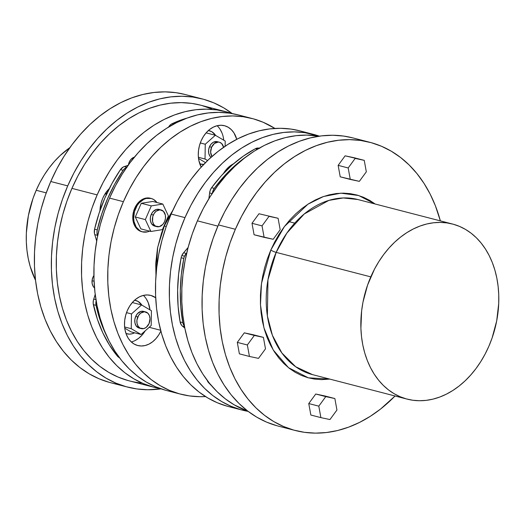 <?xml version="1.0" encoding="UTF-8"?>
<svg xmlns="http://www.w3.org/2000/svg" width="525" height="525" viewBox="0 0 525 525"><rect width="100%" height="100%" fill="white"/><g stroke="black" fill="none" stroke-linecap="round" stroke-linejoin="round"><path stroke-width="0.79" d="M312.539 374.633A90.438 67.318 104.5 0 1 276.163 252.381L370.794 276.872L276.163 252.381L286.867 233.1L304.224 213.99L328.906 200.379L343.238 197.951L357.86 199.526A90.438 67.318 104.5 0 0 276.163 252.381A4.141 0.578 23.5 0 1 270.782 250.097L284.465 226.485L307.926 204.212L323.525 196.501L340.902 193.174L358.693 195.53L375.126 203.995L369.869 200.491L363.641 197.348L357.105 195.064L350.339 193.659L343.402 193.141L336.354 193.528L329.273 194.808L322.225 196.967L315.276 199.992L308.49 203.844L301.941 208.491L295.68 213.892L289.774 219.988L284.287 226.728L279.254 234.038L274.746 241.854L270.782 250.097L267.422 258.694L264.685 267.553L262.598 276.596L261.194 285.731L260.466 294.873L260.439 303.936L261.102 312.828L262.454 321.464L264.482 329.766L267.166 337.647L270.48 345.037L274.391 351.862L278.86 358.05L283.848 363.556L289.301 368.314L295.175 372.284L301.402 375.428L307.932 377.718L314.698 379.122L321.641 379.634L329.812 379.102L308.332 377.823L288.527 367.703L273.236 350.011L263.957 327.889L260.479 304.874L261.463 283.546L270.782 250.097A4.141 0.578 -156.5 0 0 276.163 252.381L267.96 279.786L267.382 315.938L272.39 335.278L281.886 352.997L295.667 366.745L312.539 374.633L407.164 399.125A90.438 67.318 -75.5 0 1 370.794 276.872A90.438 67.318 -75.5 0 1 452.484 224.018A90.438 67.318 -75.5 0 1 488.86 346.27A90.438 67.318 -75.5 0 1 407.164 399.125M36.212 190.28L46.226 192.872L36.212 190.28A90.438 67.318 104.5 0 0 35.529 280.278L30.188 266.457L28.245 258.523L26.952 250.261L26.316 241.762L26.342 233.093L28.383 215.618L32.99 198.496L36.212 190.28A90.438 67.318 104.5 0 1 69.851 147.656L60.014 155.662L54.37 161.49L49.12 167.934L44.31 174.923L39.992 182.398L36.212 190.28M67.718 185.889A148.844 110.788 -75.5 0 1 202.164 98.903A148.844 110.788 -75.5 0 1 232.273 113.603L223.65 107.822L213.846 102.874L203.562 99.278L192.918 97.066L181.998 96.259L170.907 96.862L159.764 98.877L148.673 102.277L137.734 107.034L127.057 113.098L116.747 120.415L106.897 128.914L97.604 138.508L88.961 149.113L81.047 160.617L73.946 172.915L67.718 185.889L50.754 181.499L67.718 185.889L62.422 199.415L58.117 213.36L54.836 227.588L52.618 241.966L51.483 256.358L51.437 270.618L52.48 284.609L54.613 298.2L57.803 311.266L62.022 323.669L67.239 335.298L73.388 346.034L80.423 355.779L88.272 364.442L96.856 371.93L106.096 378.177L115.9 383.125L126.177 386.722L136.828 388.933L147.748 389.747L161.037 388.854A148.844 110.788 -75.5 0 1 127.582 387.096A148.844 110.788 -75.5 0 1 67.718 185.889M202.164 98.903L185.2 94.513A148.844 110.788 104.5 0 0 50.754 181.499L45.458 195.024L41.153 208.97L37.879 223.197L35.661 237.576L34.519 251.967L34.473 266.228L35.523 280.219L37.649 293.816L40.838 306.876L45.065 319.279L50.275 330.908L56.431 341.644L63.459 351.389L71.308 360.052L79.892 367.539L89.132 373.787L98.943 378.735L109.22 382.331M369.817 142.288L352.852 137.904A148.844 110.788 104.5 0 0 218.407 224.89L235.364 229.281A148.844 110.788 -75.5 0 1 369.817 142.288A148.844 110.788 -75.5 0 1 440.363 220.881L435.369 205.721L430.159 194.093L424.003 183.356L416.968 173.611L409.119 164.948L400.536 157.461L391.296 151.213L381.491 146.265L371.214 142.669L360.563 140.451L349.643 139.643L338.559 140.254L327.416 142.262L316.319 145.668L305.379 150.419L294.709 156.489L284.392 163.8L274.542 172.298L265.256 181.893L256.613 192.498L248.699 204.002L241.592 216.307L235.364 229.281L218.407 224.89A148.844 110.788 104.5 0 0 278.27 426.097L295.227 430.487A148.844 110.788 -75.5 0 1 235.364 229.281L230.075 242.806L225.763 256.745L222.488 270.979L220.27 285.357L219.128 299.742L219.082 314.002L220.132 328L222.259 341.591L225.448 354.651L229.674 367.054L234.885 378.683L241.041 389.419L248.069 399.164L255.918 407.827L264.502 415.314L273.742 421.568L283.553 426.51L293.829 430.113L304.48 432.324L315.4 433.132L326.484 432.528L337.627 430.513L348.718 427.114L359.658 422.356L370.335 416.292L380.651 408.975L395.049 395.988A148.844 110.788 -75.5 0 1 295.227 430.487M161.123 209.948L159.023 209.409A8.63 6.425 104.5 0 0 151.226 214.449L153.326 214.994A8.63 6.425 -75.5 0 1 161.123 209.948A8.63 6.425 -75.5 0 1 164.594 221.616L162.862 224.365L159.252 226.662L155.551 226.144L153.654 224.28L152.565 221.504L152.768 216.582L154.101 213.531L156.168 211.194L159.954 209.797L163.4 211.26L165.349 215.106L165.467 218.361L164.594 221.616A8.63 6.425 -75.5 0 1 156.798 226.656A8.63 6.425 -75.5 0 1 153.326 214.994L151.226 214.449L152.959 211.7L156.562 209.403L159.101 209.429M145.602 311.902L143.502 311.364A8.63 6.425 104.5 0 0 135.706 316.404L137.806 316.949A8.63 6.425 -75.5 0 1 145.602 311.902A8.63 6.425 -75.5 0 1 149.067 323.571L146.226 327.364L143.732 328.617L140.031 328.099L138.134 326.235L137.045 323.459L136.927 320.197L138.58 315.479L140.648 313.149L144.428 311.752L147.879 313.215L149.402 315.584L150.012 318.655L149.067 323.571A8.63 6.425 -75.5 0 1 141.278 328.611A8.63 6.425 -75.5 0 1 137.806 316.949L135.706 316.404L137.438 313.655L141.041 311.358L143.581 311.384M150.695 198.345A17.259 12.849 104.5 0 0 150.248 198.22A17.259 12.849 104.5 0 0 134.662 208.307L135.555 208.537A17.259 12.849 -75.5 0 1 151.141 198.45A17.259 12.849 -75.5 0 1 156.949 202.525L153.635 199.487L151.305 198.496L146.226 198.45L143.673 199.395L139.02 203.044L137.097 205.61L134.439 211.726L133.665 218.367L134.032 221.563L136.211 227.108L140.004 230.836L142.334 231.827L147.407 231.873L149.966 230.928M219.378 142.222L217.284 141.678A8.63 6.425 104.5 0 0 209.488 146.724L211.582 147.263A8.63 6.425 -75.5 0 1 219.378 142.222A8.63 6.425 -75.5 0 1 223.598 147.302M94.52 287.936A8.63 6.425 -75.5 0 1 92.945 277.239L92.065 280.488L92.183 283.749L93.273 286.525L94.52 287.936M92.046 280.711L94.067 281.236L92.046 280.711M128.402 164.929A8.63 6.425 -75.5 0 1 129.209 162.133L128.336 165.388M372.94 202.433L372.533 202.899M197.4 220.841L217.868 226.137L197.4 220.841L192.334 233.776L188.213 247.118L185.076 260.728L182.956 274.483L181.867 288.251L181.821 301.888L182.825 315.276L184.859 328.283L187.917 340.777L191.953 352.642L196.941 363.766L202.827 374.036L209.554 383.362L217.061 391.643L225.271 398.81L234.111 404.788L247.997 411.278A142.387 105.984 104.5 0 1 197.4 220.841A142.387 105.984 104.5 0 1 319.193 136.178L306.718 135.096L296.12 135.673L285.456 137.596L274.844 140.851L264.377 145.399L254.166 151.207L244.302 158.202L234.878 166.333L225.993 175.514L217.724 185.653L210.151 196.658L203.359 208.425L197.4 220.841M99.947 210.663A25.889 19.267 -75.5 0 1 102.782 198.207L101.108 202.985L99.947 210.663M164.404 225.789A6.215 0.86 -156.5 0 0 166.176 226.741A6.215 0.86 23.5 0 1 164.404 225.789L161.569 233.021L157.52 248.082L155.722 263.458L155.958 275.559L157.657 247.373L164.404 225.789L172.876 210.21L167.731 218.853L164.404 225.789M141.907 305.169L138.114 301.442L134.61 300.202A17.259 12.849 -75.5 0 1 135.621 300.405A17.259 12.849 -75.5 0 1 141.868 305.11M215.683 135.489L211.89 131.762L208.392 130.522A17.259 12.849 -75.5 0 1 209.403 130.725A17.259 12.849 -75.5 0 1 215.65 135.43M131.296 341.952A25.889 19.267 104.5 0 0 145.228 330.822L142.104 335.062L138.777 338.205L135.122 340.535M160.847 331.052A25.889 19.267 -75.5 0 1 137.753 345.529A25.889 19.267 -75.5 0 1 127.339 310.531L125.672 315.308L124.714 320.289L124.51 325.27L125.062 330.067L126.354 334.497L128.33 338.389L130.915 341.591L134.019 343.98L137.511 345.463L141.264 345.988L145.13 345.535L148.962 344.118L152.611 341.788L155.938 338.638L158.819 334.799L160.847 331.052M149.179 327.305L160.643 330.271L149.179 327.305M201.187 167.121A25.889 19.267 -75.5 0 1 201.121 140.851L199.454 145.628L198.496 150.603L198.293 155.59L198.844 160.388L201.187 167.121M123.395 201.685A142.387 105.984 -75.5 0 1 252.013 118.473A142.387 105.984 -75.5 0 1 274.91 128.435L263.183 122.272L253.352 118.834L243.16 116.714L232.719 115.94L222.114 116.517L211.45 118.447L200.839 121.702L190.372 126.249L180.16 132.051L170.297 139.053L160.873 147.177L151.987 156.358L143.719 166.504L136.146 177.509L129.353 189.276L123.395 201.685L109.554 198.102L123.395 201.685L118.328 214.627L114.207 227.962L111.07 241.579L108.951 255.334L107.861 269.095L107.822 282.739L108.819 296.126L110.854 309.127L113.912 321.622L117.948 333.487L122.935 344.61L128.822 354.887L135.548 364.206L143.056 372.494L151.272 379.66L160.105 385.632L169.49 390.37L179.32 393.809L189.512 395.929L199.953 396.697L205.518 396.565A142.387 105.984 -75.5 0 1 180.659 394.17A142.387 105.984 -75.5 0 1 123.395 201.685M252.013 118.473L238.173 114.89A142.387 105.984 104.5 0 0 109.554 198.102L115.513 185.692L122.312 173.926L129.878 162.921L138.147 152.775L147.039 143.601L156.457 135.47L166.327 128.468L176.538 122.666L187.005 118.118L197.617 114.863L208.274 112.941L218.879 112.363L229.327 113.131L238.232 114.903M184.99 217.626A142.387 105.984 -75.5 0 1 313.609 134.413A142.387 105.984 -75.5 0 1 319.39 136.146L304.756 132.654L294.315 131.88L283.71 132.464L273.046 134.387L262.434 137.642L251.974 142.19L241.756 147.991L231.893 154.993L222.469 163.118L213.583 172.298L205.314 182.444L197.748 193.449L190.949 205.216L184.99 217.626L171.15 214.049L184.99 217.626L179.924 230.567L175.803 243.908L172.673 257.519L170.546 271.274L169.457 285.036L169.418 298.679L170.415 312.067L172.456 325.067L175.507 337.562L179.543 349.427L184.531 360.55L190.418 370.827L197.144 380.146L204.652 388.434L212.868 395.601L221.707 401.579L231.085 406.311L240.916 409.749L248.161 411.397A142.387 105.984 -75.5 0 1 242.255 410.11A142.387 105.984 -75.5 0 1 184.99 217.626M313.609 134.413L299.768 130.83A142.387 105.984 104.5 0 0 171.15 214.049L177.109 201.633L183.907 189.866L191.474 178.861L199.743 168.715L208.635 159.541L218.052 151.41L227.922 144.414L238.133 138.607L248.601 134.059L259.212 130.804L269.87 128.881L280.475 128.303L290.922 129.071L299.827 130.843M181.145 257.749L183.822 258.438A8.282 6.169 -75.5 0 1 184.524 256.207L181.847 255.518A8.282 6.169 104.5 0 0 181.145 257.749A137.904 102.644 104.5 0 0 180.121 321.923L182.798 322.619L184.465 326.215A8.282 6.169 -75.5 0 1 182.798 322.619A137.904 102.644 -75.5 0 1 183.822 258.438L181.309 274.726L180.292 291.007L180.79 307.053L182.798 322.619L180.121 321.923L181.63 325.342L184.839 328.171A81.979 61.018 104.5 0 0 182.444 326.143L184.551 326.688L182.444 326.143A8.282 6.169 104.5 0 1 180.121 321.923L178.113 306.357L177.614 290.318L178.631 274.037L181.145 257.749L183.822 258.438A8.282 6.169 104.5 0 1 184.524 256.207A8.282 6.169 -75.5 0 1 186.29 253.457L184.524 256.207L181.847 255.518A8.282 6.169 104.5 0 0 181.145 257.749M208.878 198.713A81.979 61.018 104.5 0 0 209.619 192.957L212.126 193.607L209.619 192.957L208.878 198.713M154.416 387.378A142.387 105.984 -75.5 0 0 160.683 388.73L153.077 387.017L143.246 383.578L133.862 378.84L125.022 372.868L116.812 365.702L109.305 357.413L102.578 348.095L96.692 337.818L91.704 326.694L87.662 314.829L84.61 302.334L82.576 289.334L81.572 275.947L81.618 262.303L82.707 248.542L84.827 234.787L87.964 221.169L92.085 207.834L97.151 194.893A142.387 105.984 -75.5 0 1 225.763 111.681A142.387 105.984 -75.5 0 1 231.906 113.538L227.108 112.042L216.917 109.922L206.469 109.147L195.864 109.725L185.207 111.654L174.595 114.909L164.128 119.457L153.917 125.258L144.053 132.261L134.63 140.385L125.737 149.566L117.475 159.712L109.902 170.717L103.11 182.483L97.151 194.893L71.932 188.37L97.151 194.893A142.387 105.984 -75.5 0 0 154.416 387.378L129.196 380.848A142.387 105.984 104.5 0 0 142.078 383.066M225.763 111.681L200.55 105.151A142.387 105.984 104.5 0 0 71.932 188.37A142.387 105.984 104.5 0 0 129.196 380.848M324.811 395.948L315.742 394.019L308.759 403.554L310.846 415.026L320.887 417.624L318.8 406.153L325.782 396.618L315.742 394.019L308.759 403.554L318.8 406.153L308.759 403.554L310.846 415.026L320.887 417.624L318.8 406.153L325.782 396.618L334.858 398.547L336.945 410.018L329.956 419.554L320.887 417.624L329.956 419.554L336.945 410.018L334.858 398.547L324.811 395.948L334.858 398.547L325.782 396.618L315.742 394.019L324.811 395.948M237.3 342.379L239.387 353.85L249.434 356.449L247.347 344.977L254.33 335.442L263.406 337.372L253.358 334.773L244.289 332.843L237.3 342.379L247.347 344.977L237.3 342.379L239.387 353.85L249.434 356.449L247.347 344.977L254.33 335.442L244.289 332.843L263.406 337.372L265.493 348.843L258.503 358.378L249.434 356.449L258.503 358.378L265.493 348.843L263.406 337.372L253.358 334.773L244.289 332.843L237.3 342.379M258.983 213.747L251.993 223.282L254.08 234.754L264.127 237.352L262.041 225.881L269.023 216.346L278.092 218.275L280.179 229.74L273.197 239.282L254.08 234.754L251.993 223.282L262.041 225.881L251.993 223.282L258.983 213.747L278.092 218.275L258.983 213.747M354.198 157.756L345.128 155.82L338.139 165.362L340.226 176.827L350.273 179.425L348.187 167.961L355.169 158.425L364.238 160.355L366.325 171.819L359.343 181.361L340.226 176.827L338.139 165.362L348.187 167.961L338.139 165.362L345.128 155.82L364.238 160.355L354.198 157.756M185.259 94.526L175.954 92.676L165.034 91.868L153.95 92.472L142.807 94.487L131.709 97.886L120.77 102.644L110.093 108.708L99.783 116.025L89.932 124.523L80.64 134.118L71.997 144.723L64.089 156.227L56.982 168.525L50.754 181.499A148.844 110.788 104.5 0 0 110.618 382.712A148.844 110.788 104.5 0 0 119.214 384.451M140.851 228.88L135.299 217.002L141.264 203.287L152.782 201.449L162.822 204.048L152.782 201.449L141.264 203.287L151.305 205.885L141.264 203.287L135.299 217.002L145.34 219.601L135.299 217.002L140.851 228.88L150.898 231.479L162.415 229.635L168.381 215.919L162.822 204.048L151.305 205.885L145.34 219.601L150.898 231.479L140.851 228.88M125.987 333.513L129.314 334.13L131.887 333.828L134.597 332.804A17.259 12.849 -75.5 0 1 126.971 333.828A17.259 12.849 -75.5 0 1 125.987 333.513M131.06 331.892L124.753 328.184L131.06 331.892L141.1 334.491L131.06 331.892M236.755 139.309L233.933 132.864L231.341 129.662L228.244 127.273L224.752 125.783L220.999 125.258L217.133 125.718L213.301 127.135L209.652 129.465L206.318 132.608L203.444 136.454L201.121 140.851A25.889 19.267 -75.5 0 1 224.51 125.718A25.889 19.267 -75.5 0 1 236.755 139.309M155.695 297.76L150.97 295.47L147.217 294.945L143.351 295.398L139.519 296.815L135.87 299.145L132.543 302.288L129.662 306.134L127.339 310.531A25.889 19.267 -75.5 0 1 150.727 295.404A25.889 19.267 -75.5 0 1 155.695 297.76M150.412 198.266L145.333 198.22L140.346 200.714L136.205 205.38L133.547 211.496L132.773 218.131L134 224.287L137.045 229.012L139.112 230.606L141.619 231.643M199.769 163.833L203.7 164.437A17.259 12.849 -75.5 0 1 200.753 164.141A17.259 12.849 -75.5 0 1 199.769 163.833M204.842 162.212L198.529 158.498L204.842 162.212M227.082 406.166L217.252 402.727L207.867 397.996L199.027 392.017L190.818 384.851L183.31 376.569L176.577 367.244L170.697 356.974L165.71 345.85L161.667 333.985L158.616 321.49L156.581 308.483L155.577 295.096L155.623 281.459L156.713 267.691L158.832 253.936L161.969 240.325L166.09 226.984L171.15 214.049A142.387 105.984 104.5 0 0 228.421 406.527A142.387 105.984 104.5 0 0 235.417 408.004M93.89 275.507L92.945 277.239A8.63 6.425 -75.5 0 1 93.89 275.507M134.551 157.087L130.942 159.383L129.209 162.133A8.63 6.425 -75.5 0 1 134.439 157.119M109.312 188.567L105.098 193.81L102.782 198.207A25.889 19.267 -75.5 0 1 109.312 188.567M119.431 357.696L117.502 356.232L109.528 345.188L102.788 332.791L97.374 319.213L93.174 303.299L93.365 300.471L95.209 294.407A81.979 61.018 104.5 0 1 93.739 299.079A8.282 6.169 104.5 0 0 93.371 304.644A137.904 102.644 104.5 0 0 117.502 356.232L118.545 356.501L117.502 356.232A8.282 6.169 104.5 0 0 119.431 357.696M126.663 167.37A8.282 6.169 -75.5 0 0 123.152 170.297L120.474 169.608L123.152 170.297A137.904 102.644 -75.5 0 0 97.25 229.871A8.282 6.169 -75.5 0 0 97.447 235.351L94.763 234.655L97.447 235.351A81.979 61.018 -75.5 0 1 97.643 235.942L96.968 232.706L97.25 229.871L94.572 229.182A8.282 6.169 104.5 0 0 94.763 234.655A81.979 61.018 104.5 0 1 96.679 241.041L94.434 233.376L94.572 229.182L99.068 213.255L104.941 197.873L112.114 183.258L120.474 169.608L123.303 166.989L128.166 165.25A81.979 61.018 104.5 0 1 124.386 166.537A8.282 6.169 104.5 0 0 120.474 169.608A137.904 102.644 104.5 0 0 94.572 229.182L97.25 229.871L101.745 213.951L107.618 198.568L114.791 183.947L123.152 170.297L124.95 168.354L127.063 167.232M168.394 127.378L170.008 125.186L172.029 123.736L187.143 118.066A137.904 102.644 104.5 0 0 172.029 123.736L173.663 124.162L172.029 123.736A8.282 6.169 104.5 0 0 168.564 127.076M106.719 336.085L100.052 319.902L96.049 305.34L96.134 300.733A8.282 6.169 -75.5 0 0 96.049 305.34L93.371 304.644L96.049 305.34A137.904 102.644 -75.5 0 0 106.719 336.085M165.487 390.226L155.649 386.787L146.272 382.056L137.432 376.077L129.222 368.911L121.715 360.629L114.982 351.304L109.095 341.033L104.114 329.91L100.072 318.045L97.02 305.55L94.986 292.543L93.982 279.156L94.028 265.512L95.117 251.751L97.237 237.996L100.373 224.385L104.495 211.043L109.554 198.102A142.387 105.984 104.5 0 0 166.825 390.587A142.387 105.984 104.5 0 0 173.821 392.063M143.345 295.398A25.889 19.267 104.5 0 1 149.979 309.881L148.293 302.853L146.317 298.968M217.127 125.718A25.889 19.267 104.5 0 1 223.755 140.195L223.361 137.602M222.075 133.173L220.093 129.281M259.744 148.358L256.528 148.24L255.445 148.687L257.427 149.198L255.445 148.687A137.904 102.644 104.5 0 0 211.608 187.694L214.285 188.383A137.904 102.644 -75.5 0 1 247.019 156.128L234.747 165.769L224.077 176.374L214.285 188.383L212.953 190.857L212.297 193.653M186.736 252.965L186.29 253.457L183.612 252.761L181.847 255.518A8.282 6.169 104.5 0 1 183.612 252.761A81.979 61.018 104.5 0 0 188.121 247.459L183.612 252.761L186.29 253.457A81.979 61.018 -75.5 0 0 186.736 252.965M259.192 148.175L259.166 148.162A8.282 6.169 104.5 0 0 255.445 148.687L243.475 156.037L232.07 165.08L221.399 175.678L211.608 187.694L210.276 190.168L209.619 192.957A8.282 6.169 104.5 0 1 211.608 187.694L214.285 188.383A8.282 6.169 -75.5 0 0 212.336 193.285M207.132 380.244L208.497 382.581L211.582 385.79A137.904 102.644 104.5 0 1 208.497 382.581L209.042 382.725L208.497 382.581A8.282 6.169 104.5 0 1 207.132 380.244M233.566 163.767L229.884 166.11L226.551 169.26L223.46 173.447A25.889 19.267 -75.5 0 1 233.566 163.767M95.963 299.657L93.739 299.079L95.963 299.657M126.807 167.167L124.386 166.537L126.807 167.167M224.168 172.344L224.575 172.279L224.168 172.344M198.398 157.297L205.026 159.016L207.598 160.525L205.026 159.016L198.398 157.297M225.127 146.245L225.212 141.054L215.355 135.26L206.095 132.864L215.355 135.26L205.262 144.237L200.287 142.951L205.262 144.237L205.026 159.016L205.262 144.237L215.355 135.26L225.212 141.054L225.127 146.245M223.611 147.374L221.662 143.535L219.463 142.242L218.21 142.072L214.43 143.469L211.582 147.263A8.63 6.425 -75.5 0 0 211.91 156.542L210.643 152.178L211.582 147.263L209.488 146.724A8.63 6.425 104.5 0 0 210.991 157.362L209.816 156.01L208.727 153.234L208.609 149.973L209.488 146.724L211.221 143.975L213.544 142.15L217.363 141.704M100.163 207.907L100.866 208.09L100.163 207.907M105.039 193.909L106.542 194.302L105.039 193.909M105.322 193.469L107.061 193.187L105.322 193.469M134.662 208.307A17.259 12.849 104.5 0 0 141.599 231.637L142.492 231.873A17.259 12.849 -75.5 0 1 135.555 208.537L134.662 208.307M149.546 231.125A17.259 12.849 -75.5 0 1 142.492 231.873M151.2 325.513L151.43 310.734L141.573 304.94L132.32 302.544L141.573 304.94L131.48 313.924L126.512 312.637L131.48 313.924L131.243 328.696L124.615 326.983L131.243 328.696L141.1 334.491L151.2 325.513L151.43 310.734L141.573 304.94L131.48 313.924L131.243 328.696L141.1 334.491L151.2 325.513M139.099 328.046L136.034 325.69L134.945 322.914L134.833 319.653L135.706 316.404A8.63 6.425 104.5 0 0 139.178 328.072L141.278 328.611M150.898 231.479L162.415 229.635L168.381 215.919L162.822 204.048L151.305 205.885L145.34 219.601L150.898 231.479M154.619 226.091L151.554 223.735L150.465 220.959L150.353 217.704L151.226 214.449A8.63 6.425 104.5 0 0 154.698 226.118L156.798 226.656M276.865 425.723L266.588 422.126L256.784 417.178L247.544 410.931L238.96 403.436L231.112 394.78L224.077 385.028L217.921 374.292L212.71 362.663L208.491 350.26L205.301 337.201L203.168 323.61L202.125 309.612L202.171 295.352L203.306 280.967L205.524 266.588L208.806 252.361L213.111 238.416L218.407 224.89L224.634 211.916L231.735 199.612L239.649 188.107L248.292 177.509L257.585 167.908L267.435 159.416L277.745 152.099L288.422 146.029L299.362 141.278L310.452 137.872L321.595 135.863L332.679 135.253L343.599 136.067L352.912 137.917M211.719 108.951L201.889 105.512M200.602 105.164L191.697 103.392L181.25 102.624L170.645 103.202L159.987 105.125L149.376 108.38L138.908 112.928L128.697 118.735L118.834 125.731L109.41 133.862L100.524 143.036L92.256 153.182L84.682 164.187L77.89 175.954L71.932 188.37L66.865 201.305L62.744 214.646L59.607 228.257L57.487 242.012L56.398 255.78L56.352 269.417L57.356 282.804L59.391 295.811L62.442 308.306L66.485 320.171L71.472 331.295L77.359 341.565L84.085 350.89L91.593 359.172L99.803 366.338L108.642 372.317L118.027 377.048L127.857 380.487M488.86 346.27L492.076 338.054L496.683 320.933L498.724 303.457L498.75 294.794L498.113 286.289L496.821 278.027L494.885 270.093L492.319 262.559L489.149 255.491L485.408 248.968L481.136 243.049L476.372 237.786L471.155 233.231L465.537 229.438L459.578 226.433L453.337 224.247L446.867 222.902L440.226 222.41L433.492 222.777L426.72 223.998L419.98 226.065L413.333 228.959L406.849 232.641L400.582 237.09L394.597 242.248L388.953 248.082L383.703 254.52L378.892 261.516L374.574 268.984L367.579 285.088L362.965 302.21L361.62 310.944L360.898 328.348L361.535 336.853L362.827 345.115L364.77 353.049L367.336 360.583L370.499 367.651L374.24 374.174L378.512 380.093L383.283 385.357L388.5 389.911L394.111 393.704L400.07 396.71L406.317 398.895L412.788 400.24L419.423 400.733L426.156 400.365L432.928 399.144L439.668 397.077L446.316 394.183L452.799 390.502L459.067 386.052L465.052 380.894L470.695 375.06L475.952 368.622L480.756 361.627L485.074 354.152L488.86 346.27M359.343 181.361L350.273 179.425L348.187 167.961L355.169 158.425L364.238 160.355L366.325 171.819L359.343 181.361M280.179 229.74L273.197 239.282L264.127 237.352L262.041 225.881L269.023 216.346L278.092 218.275L280.179 229.74M357.86 199.526L452.484 224.018M150.248 198.22L151.141 198.45M294.742 223.125L288.461 221.504M135.621 300.405L134.662 300.162M209.403 130.725L208.438 130.476M242.255 410.11L228.421 406.527M180.659 394.17L166.825 390.587M200.74 164.141L199.789 163.892M126.958 333.821L126.013 333.578M127.582 387.096L110.618 382.712"/></g></svg>
